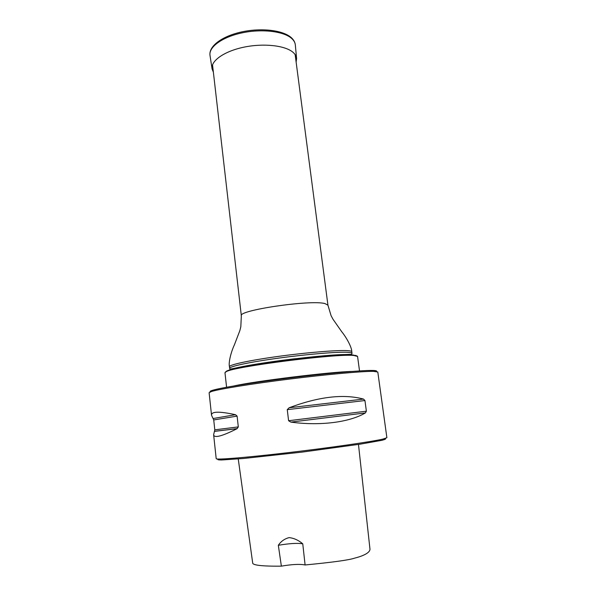 <?xml version="1.0" encoding="UTF-8"?>
<svg xmlns="http://www.w3.org/2000/svg" width="596" height="596" viewBox="0 0 596 596"><rect width="100%" height="100%" fill="white"/><g stroke="black" fill="none" stroke-linecap="round" stroke-linejoin="round"><path stroke-width="0.89" d="M359.522 370.913L357.563 356.415L353.719 355.454C336.189 353.502 233.706 366.592 226.197 371.68L224.975 372.694L226.584 387.236M234.049 385.925C254.693 381.179 330.78 371.837 351.968 371.442M225.258 372.224L226.473 371.211C233.975 366.115 335.883 353.1 353.346 355.067L357.183 356.028M249.18 383.511C272.692 379.607 312.937 374.668 336.695 372.768M213.629 434.73L216.199 458.689C215.767 460.008 245.634 457.639 287.458 452.737C329.238 447.857 371.435 441.755 382.841 439.103L386.886 437.725L377.797 371.993L373.521 371.36C362.793 371.174 327.599 374.325 289.76 379.041C251.907 383.757 219.335 389.032 211.468 391.512L209.114 392.704L211.535 415.27L213.733 419.942L214.798 429.835L213.629 434.73C214.106 438.351 221.921 436.332 237.074 428.688L238.311 426.907L214.798 429.835M366.384 411.188L364.946 400.542L363.523 399.089C343.691 393.74 318.897 396.631 289.127 407.761L287.265 409.653L288.598 420.724L290.863 422.11C320.439 426.125 349.636 422.259 365.393 412.924L366.384 411.188L288.598 420.724M238.311 426.907L237.104 416.112L235.509 414.712C219.186 411.188 211.193 411.374 211.535 415.27M384.956 438.582C386.364 438.857 385.344 439.431 381.894 440.31L360.17 444.169L302.023 452.118L243.682 458.473L221.667 459.978C218.106 459.963 216.981 459.65 218.278 459.047M305.1 564.971L302.761 543.82C298.566 540.237 294.029 538.166 289.164 537.614C284.583 538.769 280.969 541.332 278.332 545.288L281.364 566.148C291.995 564.323 299.9 563.935 305.1 564.971C332.702 562.296 349.189 560.024 354.546 558.161C360.401 556.724 369.818 553.542 369.982 549.244L358.472 444.437M238.244 458.942L252.704 563.116C252.756 564.263 256.049 566.431 281.364 566.148M278.332 545.288C289.433 543.425 297.583 542.934 302.761 543.82M210.418 391.87C209.516 391.557 210.172 391.058 212.377 390.358C220.185 387.862 252.331 382.617 289.671 377.976C326.995 373.32 361.735 370.235 372.381 370.451L374.065 370.503C376.374 370.645 377.126 370.98 376.329 371.494M213.375 72.161L212.072 68.972C210.552 60.993 224.081 51.278 243.891 47.173C263.648 43.016 285.365 45.49 293.09 52.373C295.251 54.273 296.428 56.344 296.607 58.594L296.115 61.999M212.526 64.793L241.335 315.805C237.461 310.36 310.33 299.557 324.924 303.565L327.934 305.167L295.154 54.646M353.339 355.067L350.612 354.724C333.335 352.787 234.206 365.579 228.752 370.369M351.789 351.707C351.722 351.215 350.493 350.873 348.109 350.686C338.766 349.904 308.37 352.303 279.166 356.281C249.925 360.252 228.909 364.804 229.445 366.726L229.624 368.358C229.095 366.488 250.126 361.988 279.375 358.025C308.586 354.054 338.99 351.618 348.332 352.355C350.716 352.527 351.938 352.854 352.005 353.331L351.789 351.707C351.819 347.185 346.328 337.321 341.717 331.711L332.978 319.218L331.078 315.656L327.934 305.167M365.393 412.924L290.863 422.11M363.523 399.089L289.127 407.761M364.946 400.542L287.265 409.653M237.074 428.688L214.605 431.355M235.509 414.712L213.226 418.496M237.104 416.112L213.733 419.942M291.764 38.539C293.962 40.543 295.154 42.718 295.34 45.072C295.109 42.42 293.828 40.007 291.496 37.831C283.331 30.195 261.629 27.632 241.894 31.871C222.196 36.095 208.451 46.175 210.03 55.547C208.444 47.188 222.062 37.079 242.05 32.869C261.994 28.601 283.942 31.297 291.764 38.539M229.445 366.726C228.32 362.353 231.255 351.454 234.377 344.89L239.838 330.653L240.821 326.735L241.335 315.805M229.624 368.358C230.861 369.267 225.638 370.027 247.459 365.639C260.065 363.374 275.27 361.139 293.076 358.948L337.627 354.799L349.606 354.367C351.089 354.538 351.886 354.195 352.005 353.331M226.473 371.211L226.197 371.68M355.752 355.343L356.132 355.723M237.223 428.606L214.642 431.288M212.377 390.358L211.468 391.512M374.065 370.503L375.219 371.412M296.584 58.363L295.34 45.072M212.042 68.741L210.03 55.547"/></g></svg>
